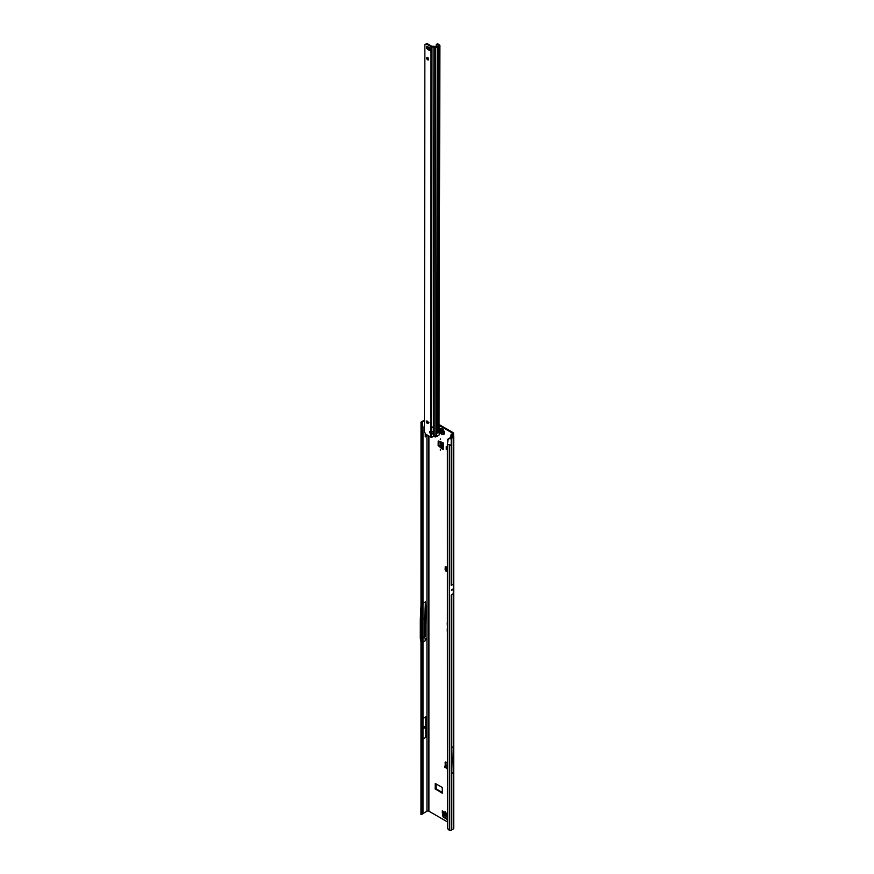<?xml version="1.0" encoding="UTF-8"?>
<svg xmlns="http://www.w3.org/2000/svg" width="874" height="874" viewBox="0 0 874 874"><rect width="100%" height="100%" fill="white"/><g stroke="black" fill="none" stroke-linecap="round" stroke-linejoin="round"><path stroke-width="1.31" d="M445.183 811.64L445.183 812.197L445.183 811.64M440.343 449.607L440.343 450.165L440.343 449.607M440.343 438.966L440.343 439.535L440.343 438.966M447.39 571.093L445.729 570.034L446.308 567.444L445.314 566.56L445.139 569.487A1.366 0.787 -120 0 0 446.101 571.17L447.39 571.902M447.39 570.252L445.718 569.182L445.729 570.034M423.595 728.075L423.595 727.518L423.595 728.075M423.005 621.294L423.005 620.737M447.39 613.581L447.39 616.072M447.39 617.197L447.39 618.803M452.284 589.48L451.355 590.016A1.366 0.787 -120 0 0 451.355 589.972L451.355 590.562A1.366 0.787 -120 0 0 451.355 590.518L451.355 590.016M447.39 818.971L447.073 819.441L443.063 816.906L442.32 812.47L443.052 811.706M443.052 812.055L442.331 812.536M443.063 816.906L443.784 816.48L443.052 812.11M443.784 816.48L443.293 817.256M447.39 818.785L444.025 816.84M441.763 448.69L442.55 448.307L441.763 448.69L438.158 445.489L438.89 445.063L438.89 441.141M438.89 445.063L438.355 445.871M442.495 448.264L439.076 445.456M445.86 566.691L445.86 567.772M445.893 762.106A1.366 0.787 -120 0 0 445.86 762.336L446.046 765.482M452.109 435.307L452.885 434.465A2.404 1.387 180 0 0 453.595 433.482A2.404 1.387 180 0 0 452.885 432.51L439.447 424.742M435.886 783.77L436.126 788.894L442.419 792.532M442.32 812.47L442.32 810.821A1.366 0.787 120 0 0 442.605 811.454L447.39 814.207M438.158 445.489L438.224 440.966L443.249 442.943L443.249 449.542A1.366 0.787 180 0 1 442.845 448.985L442.845 442.714M441.818 448.723L443.249 449.542M435.154 788.894L442.353 793.242L442.178 787.408L435.219 783.475L435.154 788.894L435.886 788.468M452.164 432.925L452.164 434.05A1.366 0.787 180 0 0 452.568 433.482A1.366 0.787 180 0 0 452.164 432.925L439.251 425.474M431.33 433.438L430.685 432.51M425.267 433.351L425.267 436.913L426.96 435.547L426.96 811.192A1.366 0.787 0 0 1 428.905 811.192L447.39 821.866M447.39 762.936L446.101 762.194A1.366 0.787 -120 0 0 445.423 762.128A1.366 0.787 -120 0 0 445.139 762.762L445.314 765.886M447.39 619.83L447.39 621.469M447.39 622.594A1.202 0.699 -120 0 0 447.237 623.075L447.39 626.024M447.39 628.952A1.202 0.699 -120 0 0 447.237 629.422L447.39 632.372M447.39 450.034L446.264 449.389L446.264 446.592L447.39 447.237M447.39 766.072L446.21 765.395L444.669 766.411L447.39 768.235M446.909 765.395L446.21 765.395L446.909 765.395M447.39 767.383L446.647 766.935L447.368 766.094M444.855 766.946L447.39 769.076M421.989 814.317L420.94 814.459L422.109 812.154L421.192 811.236L421.192 426.261L421.432 425.212L422.109 427.178L422.109 812.154L423.005 811.859L423.005 426.883L422.109 427.178L421.192 426.261L420.995 422.393A1.508 0.874 0 0 1 421.432 421.847L424.436 420.121M421.192 811.236L421.432 810.187L421.192 811.236M425.321 618.126L425.321 636.523L425.802 608.544L425.321 618.126L424.633 618.115L425.463 601.836L423.005 603.257M423.005 718.45L425.802 716.833L425.802 737.394L425.802 716.833M423.005 739.011L425.802 737.394M425.802 638.894L425.463 640.609L424.633 636.578L424.633 618.115L423.005 619.054M423.005 642.029L425.463 640.609M426.96 811.192L422.251 813.913M420.94 422.776L424.436 420.962M425.463 601.836L425.802 608.544M449.531 438.093L447.849 439.709L448.482 438.661L452.59 436.869M451.213 830.202L451.213 594.91L453.256 593.73L453.453 589.349A1.366 0.787 -120 0 0 453.453 589.294L453.453 588.803A1.366 0.787 -120 0 0 453.453 588.759L453.289 584.203L451.181 585.416L451.213 445.227L447.39 444.56L447.444 827.973A2.054 1.377 -129.5 0 0 447.991 829.055L449.28 830.3A1.508 0.874 0 0 0 451.213 830.202L453.256 829.022A1.508 0.874 0 0 0 453.704 828.41L453.704 436.716A1.508 0.874 180 0 1 453.256 437.328L451.213 438.508L451.213 445.227M453.202 772.54L451.268 773.654L451.268 747.915L453.202 746.8A193.613 111.785 60 0 1 452.874 757.594A33.234 19.195 -120 0 0 452.874 761.363A193.613 111.785 60 0 1 453.202 772.54L453.202 746.8M427.506 435.208L426.96 435.547M452.164 434.05L451.388 434.498A1.508 0.874 0 0 0 450.973 434.946L452.612 436.574M426.96 421.913L428.905 422.645M452.109 434.913L453.344 436.159A1.508 0.874 180 0 1 453.704 436.716M450.962 437.819L450.973 434.946M449.203 438.65L449.76 438.737A1.508 0.874 0 0 0 451.213 438.508M421.978 422.699L422.481 425.332L421.421 425.168M421.093 424.021L422.109 424.032L423.005 426.883M421.443 813.727L422.481 813.377L421.978 814.393L421.093 814.284M423.005 811.859L422.481 813.377M453.289 584.203L453.256 437.328M447.488 440.179L448.154 439.185L447.39 444.56M423.005 637.528L425.321 636.523M420.995 606.097L420.296 619.753L420.296 638.359L420.995 641.735M423.005 727.474L425.288 726.152M423.005 728.818L425.288 727.496M446.647 766.935L447.39 767.099M447.488 566.865L446.286 567.292M447.237 566.931L446.013 569.007L447.39 569.761M447.39 567.095L446.101 568.93L447.259 567.128M446.013 569.007L447.39 569.63M442.845 447.685L440.398 444.964L440.267 441.599M446.264 449.389L447.39 449.564M447.39 817.179L444.877 815.584L443.741 812.099M441.96 434.345A3.43 1.977 -120 0 0 443.162 434.662A3.43 1.977 -120 0 0 443.675 434.509A3.43 1.977 -120 0 0 443.697 434.498A3.43 1.977 -120 0 0 444.221 431.745A3.43 1.977 -120 0 0 441.982 428.73A3.43 1.977 -120 0 0 440.278 428.566A3.43 1.977 -120 0 0 440.256 428.566L440.245 428.577A3.43 1.977 -120 0 0 439.862 428.937A3.43 1.977 -120 0 0 441.665 434.149M443.697 434.498L443.675 434.509A3.43 1.977 -120 0 0 444.2 431.767A3.43 1.977 -120 0 0 441.96 428.741A3.43 1.977 -120 0 0 440.245 428.577M442.605 432.881A1.54 0.885 60 0 1 442.594 432.903L440.714 431.843A1.54 0.885 60 0 1 440.704 431.811A1.54 0.885 60 0 1 440.693 431.778L440.791 430.565L441.621 430.445A1.54 0.885 60 0 1 441.643 430.467A1.54 0.885 60 0 1 441.676 430.478L442.605 432.881M427.703 59.858A1.366 0.787 60 0 1 426.807 58.645A1.366 0.787 60 0 1 427.015 57.553A1.366 0.787 60 0 1 427.703 57.618A1.366 0.787 60 0 1 428.599 58.82A1.366 0.787 60 0 1 428.391 59.924A1.366 0.787 60 0 1 427.703 59.858M427.484 57.52A1.366 0.787 -120 0 0 428.435 59.432A1.366 0.787 -120 0 0 428.653 59.53M427.288 423.333A1.366 0.787 60 0 1 426.392 422.12A1.366 0.787 60 0 1 426.61 421.017A1.366 0.787 60 0 1 427.288 421.093A1.366 0.787 60 0 1 428.184 422.295A1.366 0.787 60 0 1 427.976 423.398A1.366 0.787 60 0 1 427.288 423.333M427.069 420.995A1.366 0.787 -120 0 0 428.02 422.907A1.366 0.787 -120 0 0 428.238 423.005M424.862 44.64L426.501 43.7L424.862 44.64L424.414 431.876L425.332 433.449A2.054 1.191 60 0 0 426.359 434.542L430.565 436.978A1.366 0.798 0.1 0 0 431.155 437.175L431.538 434.138A1.715 1.398 180 0 0 433.198 432.739L433.198 432.739A1.715 1.398 180 0 0 431.548 431.341L430.576 431.177A1.715 0.994 -120 0 0 431.297 433.406L430.576 433.821L431.538 434.138L431.297 433.406M426.916 46.42A1.366 0.798 -179.9 0 1 426.676 46.311L427.331 46.661A6.85 3.955 -120 0 0 428.14 46.956A1.366 0.787 60 0 1 428.347 47.032A6.369 3.682 60 0 1 428.61 47.174A6.369 3.682 60 0 1 428.883 47.349A1.366 0.787 60 0 1 429.09 47.502A6.85 3.955 -120 0 0 429.899 48.146L430.554 48.551A1.366 0.798 -179.9 0 1 430.358 48.409M439.436 434.564L439.054 429.527L438.18 430.03L437.972 432.586M437.94 433.253L437.94 432.586M437.535 432.444L438.158 46.803L437.229 47.393A1.366 0.798 -179.9 0 1 435.471 47.48L431.985 46.89A1.366 0.798 -179.9 0 1 431.013 46.661L426.796 44.224L427.528 43.798A2.054 1.191 60 0 0 426.501 43.7M433.165 432.433A1.715 1.398 0 0 1 431.538 433.537M431.985 46.3L431.548 427.058L433.493 427.058L431.548 427.222L433.493 427.233L433.93 46.3L431.734 46.246L427.528 43.798M430.15 49.829A6.85 3.955 -120 0 0 429.811 49.72A1.366 0.787 60 0 1 429.615 49.643A6.369 3.682 60 0 1 429.068 49.326A1.366 0.787 60 0 1 428.861 49.173A6.85 3.955 -120 0 0 428.315 48.726M436.323 436.585L436.792 430.827L437.666 430.325L438.103 46.89M431.538 437.197A2.054 1.682 180 0 0 432.772 436.716L433.067 436.476A0.688 0.557 180 0 1 433.482 436.323L435.034 436.902A1.366 0.798 0.1 0 0 435.23 436.967L436.071 436.618M439.425 434.695L436.607 436.661M437.404 44.487L438.857 45.524L436.06 46.988L436.235 44.541A2.054 1.103 -116.6 0 1 436.487 44.323A2.054 1.103 -116.6 0 1 437.404 44.487L438.18 44.093L439.556 45.011A1.366 0.798 -179.9 0 1 439.895 45.524L438.945 427.572M439.895 45.524A1.366 0.798 -179.9 0 1 439.491 46.082L438.158 46.803M439.032 426.873L439.119 426.927A1.366 0.798 -179.9 0 1 439.458 427.408L438.431 427.441L439.065 427.637L439.054 429.527M437.721 431.996L437.666 430.325M437.699 430.565L438.136 46.857M437.94 431.767L438.387 46.617M435.034 436.902L435.471 47.48L436.06 46.988L434.717 46.442A1.366 0.798 0.1 0 0 433.93 46.3M430.15 48.824A1.027 0.59 0.1 0 0 429.21 48.627L427.878 48.769A1.366 0.798 -179.9 0 1 426.676 48.54L426.676 46.278M426.676 48.573L427.331 48.955A6.85 3.955 -120 0 1 428.14 49.599A1.366 0.787 60 0 0 428.336 49.752A6.369 3.682 60 0 0 428.883 50.069A1.366 0.787 60 0 0 429.079 50.146A6.85 3.955 -120 0 1 429.899 50.441L430.554 50.812A1.366 0.798 -179.9 0 1 430.15 50.222A1.366 0.798 -179.9 0 1 430.172 50.091L430.15 50.222M425.769 44.115A2.054 1.191 60 0 1 426.796 44.224M431.013 46.661L430.576 431.177A1.715 0.994 -120 0 0 430.106 431.243A1.715 0.994 -120 0 0 430.576 433.821L430.565 436.978M438.18 44.093A2.054 1.103 -116.6 0 0 437.262 43.929L436.487 44.323M433.395 427.08L433.482 436.323M431.647 427.08L431.548 431.341M447.39 813.749L442.32 810.821M431.33 432.783L431.33 431.33M428.905 811.192L428.905 436.017M446.734 567.881L446.188 567.576M446.013 568.723L446.636 568.024M445.74 566.603L445.139 566.953M422.164 424.196L422.164 422.273M453.453 589.294L452.524 589.841M452.284 589.972L451.355 590.518M453.453 589.349L451.355 590.562M453.453 588.803L452.524 589.349M453.453 588.759L451.355 589.972M453.256 593.73L453.256 829.022M451.268 762.292L452.874 761.363M451.268 758.523L452.874 757.594M452.885 434.465L452.885 435.842M449.28 830.3L449.28 445.325M445.86 762.336L445.139 762.762M445.86 764.87L445.139 765.296M444.866 766.706L444.844 767.525M446.8 570.766L446.101 571.17M445.718 569.149L445.139 569.487M445.937 570.296L445.915 569.444M436.126 788.894L435.394 789.309M441.545 446.68L441.545 442.026M441.894 447.029L441.894 442.168M447.39 815.715L443.959 813.738M447.39 815.3L443.828 813.246M441.687 430.554L441.578 431.308A1.398 0.808 -120 0 0 441.599 431.374L442.244 431.985L441.468 431.417A1.508 0.874 60 0 1 441.457 431.385A1.508 0.874 60 0 1 441.446 431.352L441.446 431.243M441.599 431.374L440.714 431.843M441.643 433.996A2.786 1.606 -120 0 0 443.621 432.859A2.786 1.606 -120 0 0 441.643 429.451A2.786 1.606 -120 0 0 439.677 430.587A2.786 1.606 -120 0 0 441.643 433.996M442.397 432.488L441.436 432.663M442.244 431.985L441.359 432.455M440.824 431.09L441.556 430.62M441.578 431.275L440.758 431.603L441.709 430.62M440.693 431.778L441.578 431.308M440.867 431.985L441.632 431.395M437.229 47.393L436.792 430.827M439.054 425.846L439.491 46.082M438.18 430.03L438.617 46.595M434.717 46.442L434.127 46.934L433.679 436.355M429.21 48.627L429.21 47.611M427.878 48.769L427.878 46.879M428.14 49.599L428.861 49.173M428.336 49.752L429.068 49.326M428.883 50.069L429.615 49.643M429.079 50.146L429.811 49.72M430.554 50.79L430.554 48.551M438.781 45.656L439.556 45.011M446.833 765.34L447.39 765.679M420.973 814.284L421.028 422.994M453.595 433.482L453.595 436.399M450.94 436.738L450.94 437.83M422.371 425.015L422.033 423.562M421.989 814.36L422.033 813.76M447.663 439.6L448.034 439.054M444.669 766.411L444.648 767.23M443.162 434.662L441.785 434.312C439.742 432.75 439.109 430.958 439.862 428.937M439.447 434.575L439.458 427.452"/></g></svg>
